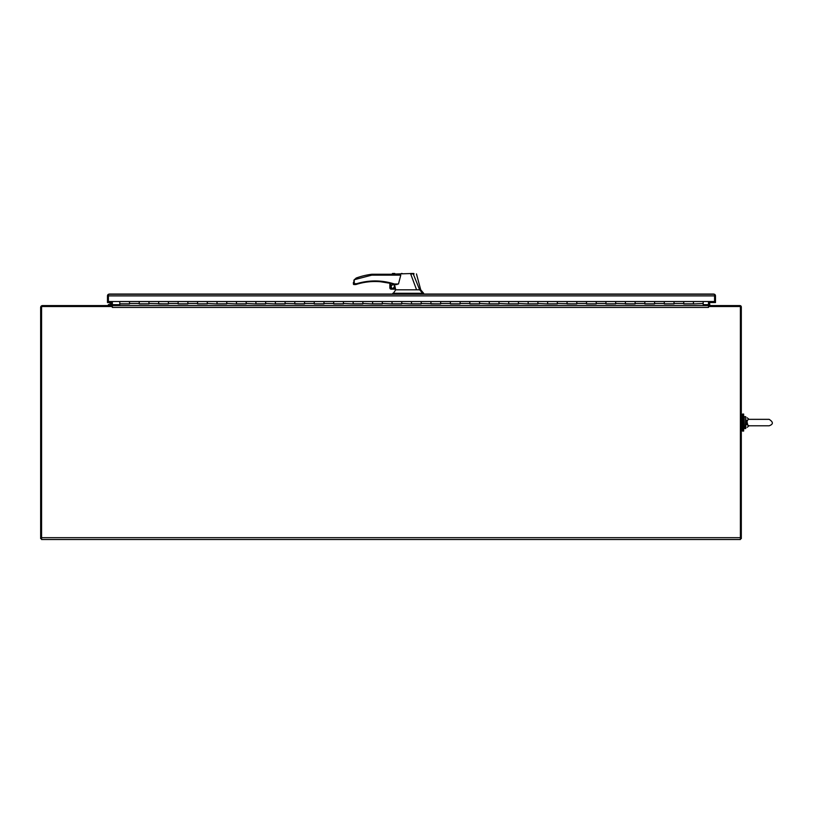 <?xml version="1.0" encoding="UTF-8"?>
<svg xmlns="http://www.w3.org/2000/svg" width="813" height="813" viewBox="0 0 813 813"><rect width="100%" height="100%" fill="white"/><g stroke="black" fill="none" stroke-linecap="round" stroke-linejoin="round"><path stroke-width="1.22" d="M749.129 419.345L749.047 419.345C748.194 419.162 747.523 419.975 747.015 421.774L747.777 425.199L749.047 425.788L769.169 425.788C773.417 424.254 773.417 422.11 769.169 419.345L749.088 419.345M749.129 425.788L747.045 424.782C745.785 423.919 747.279 419.264 747.025 420.372L748.692 419.274M745.755 428.512L745.755 416.622L743.641 417.069L744.23 416.49L744.23 428.644L743.641 428.055L745.389 428.644L745.755 416.622M743.641 414.061L743.641 431.073L742.523 431.073L742.523 414.061L743.641 414.061M111.432 302.548L107.479 302.548L107.479 295.891A1.85 1.85 0 0 1 108.403 294.286L714.566 294.286A1.85 1.85 0 0 1 715.491 295.891L715.491 302.548L714.566 302.548L714.566 294.286L713.651 294.042L423.644 294.042L713.651 294.042M109.328 294.042L392.821 294.042L109.328 294.042L108.403 294.286L108.403 301.532L714.566 301.532M108.403 294.286L108.403 295.891L714.566 295.891L714.566 294.286M108.403 301.532L108.403 295.891M709.414 302.548L714.566 302.548L714.566 295.851M683.743 303.818L693.459 303.818L693.459 301.552L683.733 301.552L683.743 303.95L693.459 303.91L683.743 303.95M703.184 305.586L703.184 301.532M129.511 303.818L119.785 303.818L119.785 301.532M119.785 301.552L129.511 301.552L129.511 303.95L119.785 303.95L119.785 305.586M178.118 303.523L178.118 301.552L187.854 301.552L187.854 303.95L178.128 303.95L178.128 301.552L158.667 301.552L158.667 303.523L158.677 301.552L129.511 301.552L129.511 303.523L139.236 303.523L139.236 301.552L139.236 303.95L148.962 303.91L139.236 303.95M178.128 303.523L168.403 303.523L168.403 301.552L168.403 303.95L148.962 303.523L148.962 301.552L148.962 303.95M314.245 303.523L314.245 301.552L323.981 301.552L323.981 303.95L314.255 303.95L314.255 301.552L294.794 301.552L294.794 303.523L294.804 301.552L275.353 301.552L275.353 303.523L275.363 301.552L255.902 301.552L255.902 303.523L255.912 301.552L236.461 301.552L236.461 303.523L236.471 301.552L217.01 301.552L217.01 303.523L217.02 301.552L187.854 301.552L187.854 303.523L197.569 303.523L197.569 301.552L197.569 303.95L207.295 303.91L197.569 303.95M314.255 303.523L304.529 303.523L304.529 301.552L304.529 303.95L285.089 303.523L285.089 301.552L285.089 303.95L275.363 303.95L265.638 303.523L265.638 301.552L265.638 303.95L255.912 303.95L246.187 303.523L246.187 301.552L246.187 303.95L236.471 303.95L226.746 303.523L226.746 301.552L226.746 303.95L217.02 303.95L207.295 303.523L207.295 301.552L207.295 303.95M450.372 303.523L450.372 301.552L460.107 301.552L460.107 303.95L450.382 303.95L450.382 301.552L430.92 301.552L430.92 303.523L430.931 301.552L411.48 301.552L411.48 303.523L411.49 301.552L392.029 301.552L392.029 303.523L392.039 301.552L372.588 301.552L372.588 303.523L372.598 301.552L353.137 301.552L353.137 303.523L353.147 301.552L323.981 301.552L323.981 303.523L333.696 303.523L333.696 301.552L333.696 303.95L343.421 303.91L333.696 303.95M450.382 303.523L440.656 303.523L440.656 301.552L440.656 303.95L421.205 303.523L421.205 301.552L421.205 303.95L411.49 303.95L401.764 303.523L401.764 301.552L401.764 303.95L392.039 303.95L382.313 303.523L382.313 301.552L382.313 303.95L372.598 303.95L362.872 303.523L362.872 301.552L362.872 303.95L353.147 303.95L343.421 303.523L343.421 301.552L343.421 303.95M586.498 303.523L586.498 301.552L596.234 301.552L596.234 303.95L586.508 303.95L586.508 301.552L567.047 301.552L567.047 303.523L567.057 301.552L547.606 301.552L547.606 303.523L547.616 301.552L528.155 301.552L528.155 303.523L528.165 301.552L508.714 301.552L508.714 303.523L508.714 301.552L489.263 301.552L489.263 303.523L489.274 301.552L460.107 301.552L460.107 303.523L469.823 303.523L469.823 301.552L469.823 303.95L479.548 303.91L469.823 303.95M586.508 303.523L576.783 303.523L576.783 301.552L576.783 303.95L557.332 303.523L557.332 301.552L557.332 303.95L547.616 303.95L537.891 303.523L537.891 301.552L537.891 303.95L528.165 303.95L518.44 303.523L518.44 301.552L518.44 303.95L508.714 303.95L498.999 303.523L498.999 301.552L498.999 303.95L489.274 303.95L479.548 303.523L479.548 301.552L479.548 303.95M644.831 303.523L644.831 301.552L654.567 301.552L654.567 303.95L644.841 303.95L644.841 301.552L625.39 301.552L625.39 303.523L625.4 301.552L596.234 301.552L596.234 303.523L605.949 303.523L605.949 301.552L605.949 303.95L615.675 303.91L605.949 303.95M644.841 303.523L635.126 303.523L635.126 301.552L635.126 303.95L615.675 303.523L615.675 301.552L615.675 303.95M674.018 303.95L674.018 301.552L674.018 303.523L683.743 303.523L683.743 301.552L654.567 301.552L654.567 303.523L664.292 303.523L664.292 301.552L664.292 303.95L674.018 303.91L664.292 303.95M703.184 303.523L693.459 303.95M119.785 303.95L129.511 303.95M703.184 301.552L693.459 301.552L693.459 303.523M158.677 303.95L168.403 303.95M178.128 303.95L187.854 303.95M217.02 303.95L226.746 303.95M236.471 303.95L246.187 303.95M255.912 303.95L265.638 303.95M275.363 303.95L285.089 303.95M294.804 303.95L304.529 303.95M314.255 303.95L323.981 303.95M353.147 303.95L362.872 303.95M372.598 303.95L382.313 303.95M392.039 303.95L401.764 303.95M411.49 303.95L421.205 303.95M430.931 303.95L440.656 303.95M450.382 303.95L460.107 303.95M489.274 303.95L498.999 303.95M508.714 303.95L518.44 303.95M528.165 303.95L537.891 303.95M547.616 303.95L557.332 303.95M567.057 303.95L576.783 303.95M586.508 303.95L596.234 303.95M625.4 303.95L635.126 303.95M644.841 303.95L654.567 303.95M40.65 538.602L40.65 307.426A1.85 1.85 0 0 1 42.5 305.586L112.072 305.586A3.1 3.1 1.3 0 0 112.357 305.688A3.1 3.1 1.3 0 1 112.103 305.597L112.072 306.501L41.575 306.501L41.575 539.527L41.554 538.602L40.65 538.602M109.867 305.586A3.1 1.545 -88.7 0 0 110.263 305.17L110.273 304.56L111.411 304.875A0.925 0.925 0 0 0 111.432 304.662A0.925 0.925 0 0 1 110.507 305.586M41.575 539.527L740.409 539.527L740.409 538.602L741.314 538.602L741.314 306.968A1.392 1.392 0 0 0 739.921 305.586L708.784 305.586L708.489 307.426L708.489 305.586L112.357 305.586L112.357 304.662A1.85 1.85 0 0 1 112.072 305.658A3.1 3.1 -178.7 0 0 112.357 305.729A3.1 3.1 -178.7 0 1 112.082 305.627M111.432 304.662L111.432 301.532M709.881 305.586L709.414 301.532M708.784 305.962A1.392 1.392 0 0 1 708.489 305.119M108.434 304.54L108.383 305.149L108.434 304.54L110.273 304.56M111.239 305.221L110.792 305.21A3.1 1.545 -89 0 1 110.446 305.586M110.416 305.586A3.1 1.545 -88.7 0 0 110.792 305.19L111.269 305.19M111.137 303.147L109.633 303.107L111.432 303.127L110.609 303.127L111.117 304.58M111.432 302.893L109.633 303.107M111.076 302.273L110.507 302.893M393.39 274.052C391.51 274.235 391.5 274.235 393.37 274.083C391.5 274.235 391.51 274.235 393.39 274.052L413.736 273.473M391.968 274.194L392.527 273.473L391.978 274.255L371.785 274.255L371.846 275.129L371.785 274.255A71.951 71.951 0 0 0 356.612 277.894L354.244 279.713L353.391 283.981L353.391 282.467L353.391 283.981L354.265 283.686L353.391 283.981A0.579 0.579 0 0 0 353.97 284.56L355.708 284.56L353.97 284.56L355.708 284.56L353.97 284.56L354.265 283.686L356.633 283.686L355.708 284.56L356.633 283.686C369.254 279.926 381.846 280.028 394.407 283.981L375.545 280.932M400.789 275.129L371.846 275.129L371.785 274.255L397.75 274.255L400.789 275.129L398.472 283.981L394.549 284.56L395.596 289.174L390.779 289.143L390.779 283.524L390.779 289.143L395.596 289.174L391.063 289.174L395.585 289.174L395.738 289.814L419.63 289.814L413.258 273.91L410.707 274.001M393.472 273.473L392.943 273.473M393.38 273.473L394.803 273.473M401.409 273.473L402.11 273.473M395.738 289.814L392.821 294.042L392.821 293.259L422.648 293.259L419.63 289.814M356.805 284.245L356.633 283.686L368.736 281.247L356.633 283.686L355.708 284.56A0.579 0.579 0 0 0 355.881 284.53L356.805 284.245A62.398 62.398 0 0 1 394.234 284.53L391.063 283.605M410.514 273.473L413.654 273.473M355.942 278.198L356.612 277.894L355.942 278.198M371.785 274.255L371.846 275.129L354.265 279.723L353.838 280.424L354.244 279.713L354.265 283.686M389.854 283.29L389.854 287.965L390.149 283.361L389.854 287.965L391.063 289.174M417.293 289.814L416.581 289.814L410.717 274.022M395.596 289.174L391.063 288.889M394.833 285.8L393.045 288.605L395.016 286.603M393.045 288.463A1.819 1.819 0 0 0 394.874 286.633A1.819 1.819 0 0 0 393.045 284.814A1.819 1.819 0 0 0 391.226 286.633A1.819 1.819 0 0 0 393.045 288.463M398.472 283.981L394.407 283.981L394.407 284.56L396.968 284.56M414.071 273.879L413.014 273.473M422.648 293.259L422.069 294.042M389.854 287.965L390.149 288.757M394.407 284.56A0.579 0.579 0 0 1 394.234 284.53L394.407 283.981M740.389 539.527L740.389 537.678L41.575 537.678M708.784 306.501L740.389 306.501L740.389 537.678M112.357 305.586L112.357 307.426L112.072 306.501M708.489 305.586L708.489 301.532M119.785 304.662L112.357 304.662L112.357 301.532M112.336 305.718L112.336 306.471M708.519 305.373L708.519 306.46M421.225 293.259L421.225 294.042M397.018 293.259L397.018 294.042M708.489 307.426L112.357 307.426M703.184 304.662L708.489 304.662M766.395 425.788L769.169 425.788C773.417 424.254 773.417 422.11 769.169 419.345L766.395 419.345M748.966 419.274L747.177 417.801M748.956 425.849L747.198 427.313M741.314 429.853L742.523 429.853M741.314 415.27L742.523 415.27M148.962 303.818L139.236 303.818M168.403 303.818L158.677 303.818M187.854 303.818L178.128 303.818M207.295 303.818L197.569 303.818M226.746 303.818L217.02 303.818M246.187 303.818L236.471 303.818M265.638 303.818L255.912 303.818M285.089 303.818L275.363 303.818M304.529 303.818L294.804 303.818M323.981 303.818L314.255 303.818M343.421 303.818L333.696 303.818M362.872 303.818L353.147 303.818M382.313 303.818L372.598 303.818M401.764 303.818L392.039 303.818M421.205 303.818L411.49 303.818M440.656 303.818L430.931 303.818M460.107 303.818L450.382 303.818M479.548 303.818L469.823 303.818M498.999 303.818L489.274 303.818M518.44 303.818L508.714 303.818M537.891 303.818L528.165 303.818M557.332 303.818L547.616 303.818M576.783 303.818L567.057 303.818M596.234 303.818L586.508 303.818M615.675 303.818L605.949 303.818M635.126 303.818L625.4 303.818M654.567 303.818L644.841 303.818M674.018 303.818L664.292 303.818M416.459 273.91L420.728 289.814L423.644 294.042M420.728 289.814L423.644 293.259"/></g></svg>
